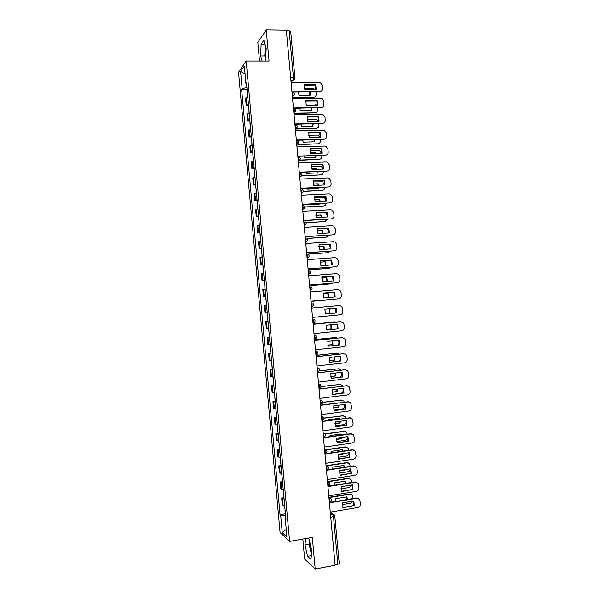 <?xml version="1.0" encoding="UTF-8"?>
<svg xmlns="http://www.w3.org/2000/svg" width="599" height="599" viewBox="0 0 599 599"><rect width="100%" height="100%" fill="white"/><g stroke="black" fill="none" stroke-linecap="round" stroke-linejoin="round"><path stroke-width="0.9" d="M265.814 56.478L265.851 47.186M311.66 552.323L309.997 543.001M302.839 539.063L304.659 559.084L315.194 569.05L335.118 565.269L286.337 30.227L266.233 29.95L257.817 42.394L259.509 61.038M246.174 61.016L238.529 72.269L280.077 532.526L289.609 541.414L246.174 61.016L269.056 61.061L266.233 29.95M315.194 569.05L312.319 537.378L289.609 541.414M334.796 515.934L339.251 563.622L337.851 564.393L333.501 516.742L332.632 514.174L330.319 512.602M335.088 564.917L337.851 564.393M286.367 30.601L290.665 31.185L294.925 77.915L293.428 77.481L289.152 30.639M247.739 96.851L245.56 98.506L246.167 105.222L248.353 103.612M248.345 105.192L246.167 105.222M249.184 112.829L246.998 114.379L247.604 121.103L249.798 119.598M249.776 121.058L247.604 121.103M250.629 128.822L248.435 130.268L249.042 136.991L251.243 135.591M251.213 136.931L249.042 136.991M252.074 144.823L249.865 146.156L250.472 152.887L252.688 151.592M252.651 152.82L250.472 152.887M253.527 160.832L251.303 162.059L251.909 168.791L254.141 167.608M254.081 168.708L251.909 168.791M254.972 176.847L252.741 177.97L253.347 184.709L255.586 183.631M255.518 184.612L253.347 184.709M256.424 192.878L254.178 193.889L254.792 200.628L257.038 199.662M256.956 200.523L254.792 200.628M257.87 208.916L255.616 209.822L256.23 216.561L258.483 215.7M258.401 216.441L256.23 216.561M259.322 224.962L257.061 225.756L257.667 232.502L259.936 231.753M259.839 232.375L257.667 232.502M260.775 241.015L258.498 241.704L259.112 248.458L261.389 247.814M261.276 248.308L259.112 248.458M262.227 257.076L259.944 257.66L260.55 264.414L262.841 263.882M262.721 264.256L260.55 264.414M263.68 273.151L261.381 273.623L261.995 280.384L264.294 279.958M264.159 280.212L261.995 280.384M265.132 289.235L262.826 289.602L263.44 296.363L265.746 296.041M265.649 296.168L263.44 296.363M266.585 305.325L264.271 305.58L264.885 312.349L267.199 312.139M268.038 321.423L265.716 321.573L266.33 328.342L268.659 328.245M268.038 321.356L265.716 321.573M269.498 337.537L267.161 337.574L267.775 344.343L270.112 344.358M269.325 337.357L267.161 337.574M270.95 353.657L268.607 353.582L269.221 360.358L271.572 360.478M270.77 353.35L268.607 353.582M272.41 369.785L270.052 369.605L270.666 376.382L273.032 376.606M272.223 369.358L270.052 369.605M273.87 385.921L271.504 385.629L272.118 392.412L274.484 392.749M273.668 385.374L271.504 385.629M275.33 402.064L272.949 401.667L273.563 408.451L275.944 408.9M275.113 401.397L272.949 401.667M276.79 418.222L274.402 417.713L275.016 424.504L277.404 425.058M276.566 417.428L274.402 417.713M278.25 434.387L275.854 433.766L276.468 440.565L278.872 441.223M278.011 433.474L275.854 433.766M279.711 450.56L277.307 449.834L277.921 456.633L280.332 457.404M279.463 449.52L277.307 449.834M281.178 466.741L278.752 465.902L279.374 472.708L281.792 473.592M280.916 465.58L278.752 465.902M282.638 482.936L280.212 481.985L280.826 488.791L283.26 489.787M282.369 481.648L280.212 481.985M284.106 499.132L281.665 498.076L282.279 504.89L284.727 505.99M283.821 497.732L281.665 498.076M246.893 87.491L242.153 88.682L240.603 71.528L244.355 66.062L245.934 83.568L246.563 83.815M285.888 518.831L285.304 519.161L285.963 519.722L246.474 82.842L245.934 83.568M285.304 519.161L286.906 536.951L282.241 532.646L280.669 515.23L285.581 515.469M242.153 88.682L241.637 89.378L280.04 514.691L280.669 515.23M264.983 61.053L265.656 60.147L266.166 48.264L263.859 40.29L261.119 44.251L260.655 55.917L262.107 61.046M305.557 538.576L304.996 544.865L307.564 556.306L310.978 559.459L311.794 550.893L309.144 539.25L307.871 538.172M246.908 89.333L241.637 89.378M285.274 513.815L280.04 514.691M240.603 71.528L245.058 73.902M286.225 529.396L282.241 532.646M265.245 45.082L264.788 55.932L265.701 59.129M264.788 55.932L260.655 55.917M265.013 44.281L261.119 44.251M309.428 540.508L309.091 544.124L311.45 554.502M311.345 555.61L307.564 556.306M309.091 544.124L304.996 544.865M304.277 85.118L315.314 85.043L315.853 89.438M291.945 91.812L319.724 91.55L292.484 92.186M315.718 84.646L304.382 84.729L304.816 89.536L316.16 89.438L315.718 84.646L315.314 85.043M319.724 91.55C321.468 91.347 322.352 90.322 322.352 88.472L322.082 85.522C321.813 83.882 320.899 82.879 319.334 82.52L291.114 82.655M247.32 92.216L247.365 92.695M246.99 88.547L247.192 92.463M298.317 92.126L298.998 95.338L310.087 95.219L310.17 92.014M292.469 97.517L313.569 97.27C315.284 97.075 316.145 96.072 316.152 94.26L315.935 91.961M315.022 89.446L313.195 88.457L304.412 88.502M247.477 93.953L247.589 96.896M309.795 95.226L309.69 92.021M292.499 97.877L313.569 97.27M305.745 101.059L316.774 100.917L317.298 105.349M293.413 107.857L321.176 107.431L293.443 108.209M317.178 100.55L305.842 100.692L306.276 105.506L317.612 105.342L317.178 100.55L316.774 100.917M321.176 107.431C322.928 107.221 323.804 106.188 323.812 104.331L323.542 101.381C323.295 99.831 322.434 98.842 320.967 98.431L292.574 98.7M307.212 117.007L318.226 116.805L318.75 121.26M294.88 123.918L322.636 123.327L294.903 124.248M318.631 116.461L307.302 116.67L307.736 121.492L319.072 121.253L318.631 116.461L318.226 116.805M322.636 123.327C324.381 123.102 325.257 122.061 325.264 120.212L324.995 117.254L322.591 114.357L294.042 114.761M248.765 108.134L248.802 108.576M248.428 104.458L248.63 108.367M299.74 108.112L300.421 110.927L311.51 110.748L311.667 107.932M293.892 113.144L314.992 112.777C316.706 112.567 317.56 111.556 317.567 109.752L317.395 107.842M316.766 105.357L314.782 103.986L305.76 104.054M248.922 109.872L249.034 112.874M311.21 110.748L311.218 107.932M293.922 113.481L314.992 112.777M250.202 124.06L250.24 124.472M249.865 120.384L250.068 124.278M301.177 124.113L301.844 126.531L312.925 126.277L313.142 123.851M295.322 128.785L316.414 128.291C318.121 128.074 318.982 127.055 318.99 125.243L318.848 123.731M318.421 121.268L316.369 119.53L307.137 119.613M250.36 125.797L250.479 128.867M312.618 126.284L312.715 123.858M295.344 129.092L316.414 128.291M308.68 132.971L319.679 132.693L320.203 137.186M296.34 139.994L324.089 139.23L296.37 140.286M320.091 132.379L308.762 132.664L309.204 137.478L320.532 137.178L320.091 132.379L319.679 132.693M324.089 139.23C325.841 138.998 326.717 137.95 326.725 136.093L326.455 133.143L324.209 130.297L295.509 130.822M310.147 148.941L321.139 148.597L321.648 153.119M297.808 156.069L325.549 155.141L297.83 156.339M321.551 148.305L310.222 148.657L310.664 153.479L321.992 153.104L321.551 148.305L321.139 148.597M325.549 155.141C327.301 154.894 328.177 153.846 328.177 151.989L327.908 149.031L325.826 146.246L324.718 146.059L296.969 146.897M311.615 164.92L322.599 164.508L323.101 169.06M299.275 172.16L327.009 171.059L299.298 172.4M323.011 164.246L311.682 164.665L312.124 169.487L323.453 169.045L323.011 164.246L322.599 164.508M327.009 171.059C328.761 170.805 329.637 169.749 329.637 167.885L329.368 164.927L327.428 162.217L326.178 161.977L298.437 162.98M251.64 140.001L251.677 140.376M251.31 136.317L251.505 140.196M302.652 140.114L303.266 142.135L314.348 141.821L314.595 139.784M309.099 137.268L314.018 137.351M297.755 144.404L317.829 143.812C319.544 143.588 320.405 142.562 320.405 140.75L320.308 139.627M320.008 137.193L317.957 135.097L308.537 135.179M251.797 141.738L251.924 144.861M314.033 141.828L314.183 139.799M296.954 144.703L317.829 143.812M252.748 152.266L252.943 156.122M304.142 156.129L304.696 157.747L315.77 157.372L316.025 155.725M310.394 152.842L315.344 152.685L315.613 153.314M299.867 160.03L319.252 159.349C320.967 159.109 321.82 158.076 321.828 156.264L321.76 155.53M321.528 153.119L319.529 150.671L309.968 150.753M253.242 157.679L253.377 160.869M310.492 153.104L315.344 152.685M315.448 157.38L315.628 155.74M315.119 153.337L314.954 152.962M299.612 160.292L319.252 159.349M254.193 168.214L254.388 172.063M305.662 172.145L306.119 173.373L317.193 172.924L317.425 171.681M311.712 168.431L316.766 168.237L317.178 169.292M301.641 175.664L320.675 174.886C322.389 174.638 323.243 173.605 323.25 171.786L323.22 171.449M323.003 169.068L321.094 166.252L311.428 166.335M254.68 173.635L254.822 176.885M311.787 168.671L316.766 168.237M316.864 172.939L317.043 171.696M316.706 169.307L316.369 168.491M301.537 175.896L320.675 174.886M313.09 180.905L324.052 180.434L324.553 185.016M300.743 188.258L328.469 186.993L300.765 188.468M324.471 180.194L313.15 180.681L313.591 185.503L324.913 184.994L324.471 180.194L324.052 180.434M328.469 186.993C330.214 186.723 331.09 185.66 331.097 183.796L330.828 180.838L329.023 178.195L327.638 177.903L299.904 179.071M255.638 184.178L255.825 188.004M307.205 188.176L307.549 189.007L318.623 188.49L318.803 187.644M313.067 184.028L318.189 183.803L318.705 185.278M303.244 191.321L322.097 190.437C323.782 190.183 324.643 189.164 324.68 187.375M324.463 185.016L322.651 181.849L312.918 181.931M256.125 189.598L256.275 192.908M313.12 184.237L318.189 183.803M318.279 188.513L318.428 187.659M318.256 185.293L317.792 184.035M303.214 191.523L322.097 190.437M314.557 196.899L325.512 196.36L326.006 200.972M302.21 204.364L329.929 202.926L302.225 204.544M325.931 196.143L314.617 196.704L315.059 201.534L326.373 200.957L325.931 196.143L325.512 196.36M329.929 202.926C331.681 202.649 332.55 201.578 332.557 199.714L332.288 196.757L330.611 194.188L329.098 193.836L301.372 195.177M257.076 200.148L257.271 203.959M308.777 204.207L308.972 204.648L320.046 204.072L320.158 203.615M314.445 199.632L319.619 199.377L320.21 201.271M304.704 206.984L323.527 205.996C325.04 205.786 325.901 204.895 326.103 203.308M325.923 200.979L324.194 197.46L314.43 197.528M257.57 205.577L257.72 208.946M314.482 199.819L319.619 199.377M319.694 204.087L319.791 203.638M319.784 201.294L319.215 199.579M304.726 207.157L323.527 205.996M316.032 212.907L326.972 212.301L327.458 216.943M303.678 220.477L331.389 218.875L303.693 220.634M327.398 212.113L316.077 212.735L316.519 217.564L327.833 216.92L327.398 212.113L326.972 212.301M331.389 218.875C333.141 218.59 334.017 217.512 334.017 215.647L333.748 212.682L332.19 210.189L330.558 209.777L302.839 211.282M258.521 216.127L258.716 219.923M310.379 220.245L321.483 219.601M315.86 215.251L321.042 214.959L321.693 217.272M306.007 222.671L324.95 221.555L327.481 219.256M327.391 216.95L327.256 215.513L325.736 213.079L324.134 212.675L315.98 213.132M259.015 221.555L259.172 224.984M315.875 215.408L321.042 214.959M321.274 217.295L320.637 215.138M306.074 222.813L324.95 221.555M317.507 228.915L328.432 228.249L328.911 232.921M305.153 236.605L332.857 234.83L305.161 236.732M328.858 228.084L317.545 228.773L317.987 233.61L329.3 232.899L328.858 228.084L328.432 228.249M332.857 234.83C334.601 234.538 335.477 233.453 335.477 231.581L335.208 228.616L333.763 226.197L332.018 225.726L304.314 227.403M259.966 232.113L260.153 235.901M317.298 230.87L322.464 230.548L323.146 233.288M307.13 238.38L326.373 237.129L328.799 235.22M328.851 232.929L328.679 231.064L326.537 228.361M260.46 237.548L260.625 241.038M317.298 230.997L322.464 230.548M322.734 233.311L322.06 230.705M307.235 238.492L326.373 237.129M318.982 244.939L329.892 244.205L330.363 248.907M306.621 252.741L334.317 250.801L306.628 252.838M330.326 244.063L319.012 244.826L319.454 249.663L330.768 248.885L330.326 244.063L329.892 244.205M334.317 250.801C336.061 250.487 336.938 249.401 336.945 247.529L336.668 244.564L335.328 242.213L333.486 241.689L305.782 243.531M261.411 248.106L261.598 251.879M318.758 246.496L323.894 246.144L324.568 249.311M307.976 254.118L327.803 252.718L330.056 251.198M330.319 248.914L330.109 246.623L328.716 244.28M261.905 253.549L262.07 257.098M318.758 246.601L323.894 246.144M324.164 249.341L323.49 246.279M308.118 254.201L327.803 252.718M320.458 260.969L331.359 260.168L331.816 264.908M308.096 268.884L335.784 266.772L308.103 268.951M331.786 260.056L320.48 260.887L320.922 265.731L332.228 264.878L331.786 260.056L331.359 260.168M335.784 266.772C337.529 266.45 338.405 265.357 338.405 263.485L338.136 260.52L336.885 258.244L334.946 257.66L307.257 259.674M262.864 264.114L263.043 267.873M320.248 262.13L325.324 261.756L325.968 265.35M308.186 269.917L329.233 268.307L331.225 267.191M331.779 264.908L331.532 262.197L330.596 260.228M263.35 269.557L263.523 273.174M320.248 262.205L325.324 261.756M325.564 265.379L324.913 261.86M308.193 269.984L329.233 268.307M321.933 277.008L332.819 276.146L333.276 280.916M309.563 285.034L337.252 282.758L309.571 285.079M333.254 276.057L321.948 276.955L322.389 281.8L333.695 280.879L333.254 276.057L332.819 276.146M337.252 282.758C338.997 282.428 339.865 281.32 339.873 279.448L339.596 276.476L338.428 274.275L336.413 273.638L308.725 275.817M264.309 280.13L264.496 283.874M321.775 277.764L326.755 277.367L327.339 281.395M309.623 285.641L330.655 283.904L332.265 283.207M333.239 280.916L332.355 276.184M264.803 285.573L264.983 289.25M321.768 277.816L326.755 277.367M326.934 281.433L326.343 277.449M309.623 285.678L330.655 283.904M323.415 293.061L334.287 292.125L334.729 296.932M311.038 301.2L338.712 298.751L311.038 301.207M334.721 292.065L323.423 293.038L323.864 297.883L335.163 296.894L334.721 292.065L334.287 292.125M338.712 298.751C340.457 298.407 341.333 297.299 341.333 295.419L341.063 292.447L339.97 290.313L337.881 289.624L310.2 291.975M265.754 296.153L265.941 299.882M323.325 293.405L328.185 292.993L328.679 297.456M332.086 299.515L311.061 301.387L332.999 299.268M334.646 296.939L334.025 292.147M266.248 301.596L266.428 305.318M323.318 293.435L328.185 292.993M328.267 297.493L327.765 293.053M325.324 313.958L336.189 312.94L335.754 308.126M332.879 306.209L311.675 308.133L339.341 305.625L341.512 306.359L342.531 308.433L342.8 311.405C342.8 313.284 341.924 314.4 340.18 314.752L312.513 317.373M336.631 312.91L336.189 308.081L324.89 309.121L325.332 313.973L336.189 312.94M332.7 306.224L339.341 305.625M267.543 315.89L267.057 312.199M325.242 313.786L330.042 313.337L329.645 308.687M335.994 312.955L335.627 308.133M268.03 321.341L267.543 317.642M325.242 313.771L329.622 313.359L329.225 308.725M329.622 313.359L330.042 313.337M326.784 330.034L337.656 328.941L337.23 324.156M313.142 324.291L340.726 321.633M338.098 328.941L337.656 324.111L326.365 325.22L326.807 330.071L337.656 328.941M313.988 333.553L341.647 330.76C343.392 330.401 344.268 329.278 344.268 327.391L343.998 324.418L343.04 322.412L340.367 321.641M313.15 324.321L340.809 321.626M268.988 331.936L268.502 328.252M326.545 329.472L331.472 328.978L331.254 324.74M337.282 328.978L337.185 324.156M335.59 322.105L334.13 321.843L313.105 323.879L334.055 321.843M269.483 337.387L268.996 333.673M326.53 329.435L331.052 328.986L330.85 324.778M331.052 328.986L331.472 328.978M328.245 346.11L339.124 344.957L338.712 340.187M314.617 340.442L342.411 337.634M339.566 344.979L339.124 340.15L327.833 341.325L328.274 346.177L339.124 344.957M315.463 349.741L343.115 346.784C344.859 346.409 345.735 345.279 345.735 343.392L345.466 340.419L344.567 338.472L341.834 337.626M314.625 340.502L342.284 337.641M270.441 347.989L269.962 344.365M327.878 345.166L332.909 344.635L332.834 340.801M338.495 345.024L338.944 343.085L338.675 340.195M337.566 338.068L335.56 337.469L314.542 339.633M270.935 353.44L270.441 349.711M327.855 345.099L332.482 344.612L332.43 340.846M314.542 339.581L335.695 337.462M332.482 344.612L332.909 344.635M329.705 362.2L340.591 360.98L340.195 356.24M316.092 356.607L344.051 353.65M341.041 361.032L340.591 356.195L329.308 357.438L329.75 362.298L340.591 360.98M316.946 365.937L344.59 362.814C346.327 362.425 347.203 361.287 347.203 359.4L346.933 356.427L346.087 354.541L343.302 353.627M316.1 356.697L343.751 353.665M271.894 364.05L271.414 360.486M329.233 360.86L334.339 360.291L334.384 356.877M339.603 361.092L340.374 358.711L340.15 356.24M339.371 354.061L336.99 353.111L316.444 355.349M272.388 369.508L271.894 365.757M329.21 360.77L333.913 360.246L333.98 356.922M316.819 355.229L337.289 353.096M333.913 360.246L334.339 360.291M331.165 378.298L342.059 377.011L341.67 372.293M317.567 372.78L345.683 369.68M342.508 377.085L342.066 372.249L330.783 373.566L331.225 378.426L342.059 377.011M318.421 382.147L346.057 378.845C347.802 378.448 348.67 377.31 348.67 375.423L348.401 372.443L347.607 370.616L344.769 369.635M317.575 372.9L345.219 369.695M273.346 380.118L272.874 376.614M330.626 376.569L335.769 375.962L335.912 372.967M340.517 377.198L341.804 374.338L341.617 372.301M341.078 370.062L338.428 368.752L319.035 370.983M273.84 385.584L273.346 381.81M330.603 376.449L335.343 375.895L335.507 373.012M319.132 370.863L338.884 368.744M335.343 375.895L335.769 375.962M332.625 394.412L343.526 393.049L343.152 388.354M319.042 388.968L347.315 385.734M343.983 393.154L343.534 388.309L332.258 389.694L332.7 394.561L343.526 393.049M319.896 398.365L347.525 394.898C349.269 394.486 350.138 393.341 350.145 391.446L349.127 386.692L346.237 385.651M319.057 389.11L346.686 385.741M274.799 396.201L274.335 392.749M332.041 392.278L337.207 391.641L337.409 389.065M332.602 394.352L340.674 393.341C342.381 392.951 343.234 391.828 343.234 389.979L343.092 388.369M342.71 386.078L342.239 385.344L339.858 384.408L320.877 386.707M275.293 401.667L274.799 397.878M332.026 392.135L336.78 391.544L336.997 389.118M320.929 386.565L340.472 384.408M336.78 391.544L337.207 391.641M334.092 410.525L345.002 409.102L344.635 404.43M320.517 405.156L348.932 401.802M345.451 409.229L345.009 404.385L333.733 405.837L334.175 410.704L345.002 409.102M321.378 414.59L349 410.951C350.737 410.532 351.613 409.379 351.613 407.485L350.64 402.775L347.705 401.674M320.532 405.328L348.161 401.787M276.251 412.292L275.795 408.9M333.486 408.001L338.645 407.327L338.877 405.171M338.338 402.872L327.099 404.318M333.905 410.083L342.111 409.012C343.811 408.608 344.665 407.477 344.672 405.635L344.56 404.437M344.29 402.116L343.714 401.038L341.295 400.072L322.502 402.461M276.745 417.758L276.251 413.946M333.478 407.822L338.21 407.208L338.457 405.231M322.517 402.296L342.059 400.087M338.21 407.208L338.645 407.327M335.552 426.653L346.469 425.163L346.117 420.513M322 421.359L350.55 417.885M346.926 425.312L346.484 420.468L335.208 421.988L335.65 426.855L346.469 425.163M322.861 430.823L350.475 427.02C352.212 426.585 353.081 425.425 353.088 423.53L352.145 418.873L349.172 417.713M322.015 421.561L349.629 417.847M277.711 428.39L277.255 425.058M334.953 423.718L340.075 423.021L340.322 421.299M339.925 418.948L339.648 418.297L328.611 419.772L328.454 420.491M335.245 425.829L343.549 424.691C345.249 424.272 346.102 423.141 346.102 421.292L346.035 420.528M345.81 418.162L345.189 416.747L342.725 415.743L323.969 418.244M278.206 433.863L277.704 430.03M334.961 423.515L339.648 422.879L339.888 421.359M339.558 419.001L339.304 418.342M323.932 418.057L343.631 415.781M339.648 422.879L340.075 423.021M337.02 442.788L347.944 441.231L347.607 436.604M323.475 437.57L350.647 433.751L352.16 433.976M348.401 441.403L347.959 436.559L336.683 438.154L337.132 443.02L347.944 441.231M324.344 447.071L351.95 443.088C353.687 442.646 354.556 441.478 354.556 439.584L353.657 434.971L350.647 433.751M323.497 437.802L351.104 433.916M279.164 444.495L278.715 441.223M336.451 439.449L341.512 438.73L341.744 437.435M341.49 435.039L341.086 433.998L330.056 435.54L329.839 436.678M336.608 441.575L344.987 440.377C346.686 439.951 347.54 438.805 347.54 436.956L347.51 436.619M347.293 434.223L346.656 432.456L344.163 431.422L325.302 434.05M279.658 449.969L279.156 446.12M336.481 439.209L341.078 438.558L341.28 437.502M341.116 435.091L340.749 434.043M325.19 433.848L343.721 431.265L345.204 431.482M341.078 438.558L341.512 438.73M338.487 458.939L349.419 457.307L349.09 452.709M324.95 453.795L352.115 449.804L353.762 450.081M349.876 457.509L349.434 452.657L338.165 454.319L338.607 459.193L349.419 457.307M325.826 463.327L353.417 459.171C355.162 458.722 356.031 457.546 356.031 455.644L355.162 451.077L352.115 449.804M324.98 454.049L352.579 449.999M280.624 460.616L280.175 457.396M337.986 455.18L342.95 454.439L343.13 453.585M343.032 451.137L342.516 449.707L331.494 451.317L331.254 452.866M338.001 457.322L346.417 456.071C348.086 455.652 348.94 454.536 348.985 452.724M348.76 450.298L348.124 448.172L345.601 447.116L326.477 449.894M281.118 466.089L280.617 462.226M338.023 454.911L342.516 454.244L342.65 453.66M342.643 451.197L342.194 449.752M326.298 449.677L345.159 446.936L346.761 447.206M342.516 454.244L342.95 454.439M339.955 475.089L350.887 473.39L350.572 468.815M326.433 470.02L353.59 465.865L355.349 466.202M351.351 473.622L350.909 468.762L339.64 470.5L340.09 475.374L350.887 473.39M327.309 479.589L354.893 475.262C356.637 474.805 357.506 473.622 357.506 471.72L356.667 467.19L353.59 465.865M326.462 470.305L354.054 466.082M282.077 476.737L281.642 473.577M339.543 470.911L344.388 470.163L344.492 469.751M344.545 467.25L343.961 465.423L332.939 467.108L332.685 469.062M339.423 473.083L347.854 471.772C349.344 471.42 350.198 470.447 350.422 468.837M350.235 466.381L349.591 463.896L347.038 462.817L327.518 465.767M282.578 482.217L282.069 478.331M339.611 470.612L343.983 469.833M344.148 467.31L343.639 465.475M327.106 465.558L346.596 462.608L348.311 462.93M343.953 469.945L344.388 470.163M341.423 491.255L352.362 489.488L352.062 484.935M327.915 486.261L355.057 481.933L356.937 482.33M352.826 489.742L352.384 484.883L341.123 486.688L341.565 491.569L352.362 489.488M328.791 495.86L356.375 491.367C358.112 490.895 358.981 489.705 358.981 487.803L358.172 483.311L355.057 481.933M327.945 486.575L355.529 482.18M283.537 492.872L283.102 489.772M346.042 483.371L345.398 481.154L334.377 482.899L334.152 485.265M340.876 488.844L349.299 487.489L351.793 484.98M351.71 482.472L351.059 479.627L348.476 478.519L327.952 481.753M283.694 494.632L283.664 494.235M284.031 498.361L283.529 494.452M345.623 483.438L345.091 481.199M327.541 481.514L348.026 478.287L349.861 478.676M342.89 507.428L353.837 505.586L353.545 501.064M329.398 502.509L356.532 498.016L358.516 498.465M354.308 505.87L353.859 501.011L342.606 502.883L343.047 507.765L353.837 505.586M330.274 512.145L357.85 507.48C359.587 506.994 360.456 505.796 360.456 503.894L359.67 499.439L356.532 498.016M329.428 502.853L357.004 498.286M284.997 509.015L284.57 505.975M347.51 499.506L346.836 496.893L335.822 498.705L335.635 501.475M342.351 504.605L350.737 503.205L353.103 501.138M353.185 498.57L352.519 495.366L349.913 494.235L328.956 497.664M285.154 510.782L285.117 510.341M285.491 514.504L284.982 510.58M347.068 499.581L346.536 496.938M328.926 497.342L349.464 493.98L351.396 494.422M329.54 502.344L330.019 500.674L328.986 498.046M329.001 498.181L331.037 499.019C331.801 500.502 331.412 501.588 329.869 502.261L329.914 502.247M328.05 485.991L328.529 484.284L327.496 481.701M327.511 481.828L329.525 482.652C330.311 484.134 329.929 485.22 328.364 485.894L327.885 485.976M326.56 469.653L327.032 467.901L326.006 465.371M326.021 465.483L328.02 466.292C328.829 467.782 328.447 468.86 326.867 469.541L326.395 469.616M325.07 453.316L325.542 451.526L324.523 449.048M324.531 449.153L326.515 449.946C327.346 451.429 326.964 452.515 325.369 453.203L324.905 453.271M323.587 436.993L324.044 435.159L323.033 432.74M323.041 432.83L325.002 433.601C325.863 435.091 325.482 436.177 323.872 436.873L323.415 436.933M322.097 420.67L322.554 418.806L321.551 416.44M321.551 416.515L323.497 417.263C324.381 418.753 324.007 419.847 322.367 420.55L321.925 420.61M320.45 404.385L321.064 402.461L320.061 400.139M320.068 400.207L321.985 400.941C322.898 402.431 322.532 403.531 320.877 404.235L320.443 404.295M318.96 388.092L319.574 386.123L318.578 383.862M318.578 383.914L320.472 384.618C321.423 386.115 321.057 387.224 319.379 387.935L318.953 387.987M317.477 371.799L318.084 369.793L317.096 367.584M317.096 367.629L318.96 368.31C319.948 369.808 319.581 370.916 317.882 371.642L317.47 371.694M315.995 355.521L316.601 353.477L315.613 351.313M315.613 351.351L317.448 352.002C318.466 353.507 318.114 354.623 316.384 355.364L315.98 355.409M315.111 337.162L314.131 335.058L315.928 335.71C316.991 337.215 316.646 338.345 314.894 339.094L315.111 337.162M313.03 322.988L313.621 320.862L312.805 318.803M313.127 305.887L311.547 306.74L312.139 304.577L311.166 302.57M310.065 290.508L310.656 288.291L309.683 286.329M310.245 273.316L308.582 274.26L309.174 272.021L308.208 270.104M307.107 258.072L307.684 255.758L306.725 253.879M305.632 241.869L306.209 239.51L305.25 237.668M304.157 225.673L304.726 223.262L303.768 221.465M302.682 209.493L303.244 207.029L302.293 205.27M301.207 193.312L301.761 190.804L300.818 189.089M299.732 177.147L300.286 174.586L299.343 172.909M298.257 160.996L298.804 158.383L297.868 156.743M296.782 144.846L297.329 142.188L296.393 140.585M295.314 128.703L295.854 126L294.925 124.442M293.839 112.575L294.379 109.819L293.45 108.299M292.372 96.454L292.904 93.646L291.983 92.171M330.491 514.541L332.632 514.174L334.512 515.05L334.916 516.091L330.738 517.214M291.084 82.31L293.076 80.139L293.428 77.481L290.642 77.488M290.889 80.184L293.046 80.176L294.753 78.941M314.512 339.251L314.894 339.094L314.497 339.131M310.065 290.493L311.69 289.594M307.107 258.034L308.792 257.053M305.625 241.824L307.347 240.805M304.15 225.621L305.894 224.565M302.675 209.425L304.434 208.34M301.2 193.237L302.982 192.122M299.725 177.057L301.522 175.919M298.25 160.891L300.062 159.731M296.775 144.733L298.602 143.55M295.3 128.583L297.141 127.385M293.832 112.44L295.681 111.227M292.357 96.304L294.221 95.076M281.65 489.39L281.028 482.562M280.19 473.247L279.568 466.419M278.73 457.104L278.116 450.283M277.27 440.976L276.656 434.155M275.817 424.856L275.203 418.042M274.357 408.75L273.743 401.936M272.904 392.644L272.29 385.838M271.452 376.554L270.838 369.748M269.999 360.471L269.385 353.672M268.547 344.395L267.933 337.604M267.094 328.334L266.48 321.543M265.642 312.281L265.028 305.49M264.189 296.228L263.582 289.444M262.744 280.19L262.13 273.414M261.299 264.166L260.685 257.383M259.846 248.143L259.232 241.367M258.401 232.135L257.787 225.366M256.956 216.134L256.342 209.365M255.511 200.141L254.897 193.38M254.066 184.155L253.452 177.401M252.621 168.184L252.014 161.43M251.183 152.221L250.569 145.467M249.738 136.265L249.132 129.511M248.293 120.317L247.687 113.57M246.855 104.376L246.249 97.637M283.11 505.549L282.488 498.712M314.73 339.229L316.002 338.502M316.242 355.492L317.425 354.833M317.755 371.762L318.848 371.17M319.267 388.047L320.263 387.523M320.779 404.34L321.663 403.883M322.292 420.64L323.063 420.258M323.804 436.948L324.448 436.649M325.324 453.263L325.826 453.039M294.843 78.102L293.076 80.139L290.889 80.154M333.71 321.858L334.13 321.843M335.133 337.462L335.56 337.469M336.563 353.073L336.99 353.111M337.993 368.692L338.428 368.752M339.423 384.326L339.858 384.408M340.861 399.967L341.295 400.072M342.291 415.609L342.725 415.743M343.721 431.265L344.163 431.422M345.159 446.936L345.601 447.116M346.596 462.608L347.038 462.817M348.026 478.287L348.476 478.519M349.464 493.98L349.913 494.235M292.357 96.259L292.559 96.259C294.948 94.904 294.955 93.556 292.574 92.216M293.824 112.38L294.042 112.372C296.385 111.1 296.423 109.767 294.176 108.374M295.292 128.508L295.532 128.5C297.815 127.295 297.898 125.977 295.771 124.547M296.767 144.651L297.014 144.644C299.253 143.498 299.365 142.195 297.359 140.728M298.242 160.802L298.497 160.787C300.683 159.701 300.833 158.421 298.946 156.931M299.71 176.96L299.987 176.952C302.121 175.911 302.3 174.646 300.518 173.141M301.185 193.133L301.469 193.118C303.566 192.129 303.768 190.879 302.091 189.359M302.66 209.313L302.959 209.298C305.003 208.347 305.235 207.112 303.648 205.592M304.135 225.501L304.449 225.486C306.448 224.573 306.703 223.352 305.198 221.825M305.617 241.704L305.939 241.682C307.901 240.805 308.171 239.6 306.748 238.073M307.092 257.914L307.429 257.892C309.354 257.046 309.638 255.855 308.29 254.328M308.575 274.14L308.919 274.11C310.806 273.286 311.106 272.111 309.825 270.591M310.05 290.373L310.409 290.343C312.259 289.542 312.573 288.381 311.36 286.854M311.532 306.613L311.907 306.583C313.719 305.797 314.048 304.651 312.88 303.131M313.015 322.868L313.397 322.831C315.186 322.067 315.523 320.929 314.408 319.417M329.383 502.344L329.869 502.261M328.005 481.783L327.481 481.484M329.637 498.136L328.956 497.709M330.274 512.167L333.224 514.174"/></g></svg>
